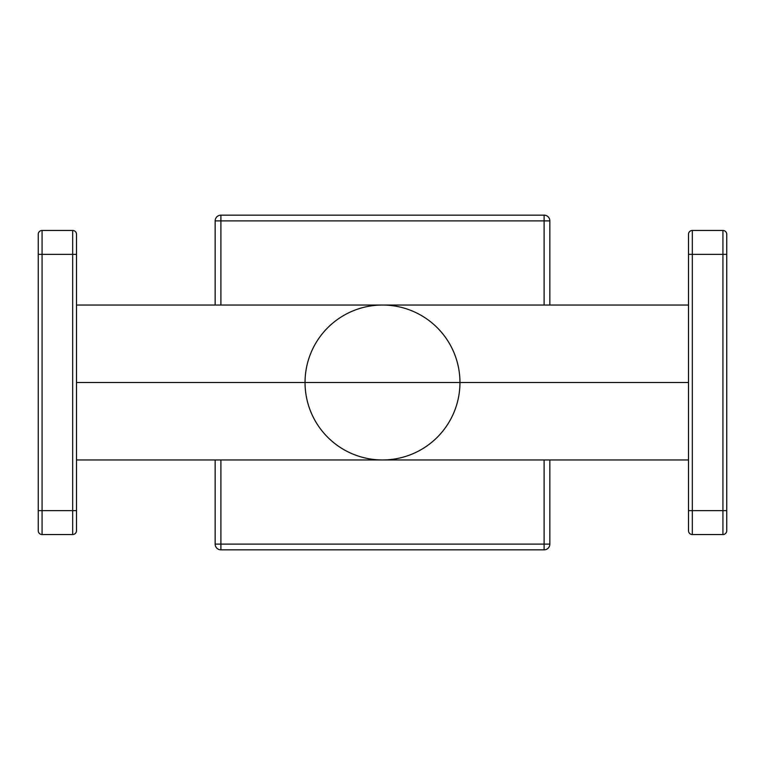 <?xml version="1.0" encoding="UTF-8"?>
<svg xmlns="http://www.w3.org/2000/svg" width="765" height="765" viewBox="0 0 765 765"><rect width="100%" height="100%" fill="white"/><g stroke="black" fill="none" stroke-linecap="round" stroke-linejoin="round"><path stroke-width="1.15" d="M220.894 220.894L220.894 305.044L220.894 215.156L544.106 215.156A5.738 5.738 0 0 1 549.844 220.894L549.844 305.044L549.844 220.894L215.156 220.894L549.844 220.894A5.738 5.738 0 0 0 544.106 215.156L544.106 220.894L544.106 215.156L220.894 215.156L220.894 220.894M220.894 459.956L220.894 544.106L544.106 544.106L544.106 459.956L544.106 549.844L220.894 549.844A5.738 5.738 0 0 1 215.156 544.106L215.156 459.956L215.156 544.106L220.894 544.106L215.156 544.106A5.738 5.738 0 0 0 220.894 549.844L220.894 544.106L220.894 549.844L544.106 549.844L544.106 544.106L549.844 544.106A5.738 5.738 0 0 1 544.106 549.844A5.738 5.738 0 0 0 549.844 544.106L220.894 544.106L220.894 459.956M544.106 305.044L544.106 220.894L544.106 305.044M305.044 382.5A77.456 77.456 0 0 1 382.5 305.044A77.456 77.456 0 0 1 459.956 382.5A77.456 77.456 0 0 1 382.5 459.956A77.456 77.456 0 0 1 305.044 382.5A77.456 77.456 0 0 1 382.5 305.044A77.456 77.456 0 0 1 459.956 382.5A77.456 77.456 0 0 1 382.5 459.956A77.456 77.456 0 0 1 305.044 382.5M215.156 305.044L215.156 220.894A5.738 5.738 0 0 1 220.894 215.156A5.738 5.738 0 0 0 215.156 220.894L215.156 305.044M549.844 459.956L549.844 544.106L549.844 459.956M76.5 382.5L688.5 382.5L76.5 382.5M76.5 234.281L76.5 530.719A3.825 3.825 0 0 1 72.675 534.544A3.825 3.825 0 0 0 76.5 530.719L76.5 510.638L72.675 510.638L72.675 230.456A3.825 3.825 0 0 1 76.5 234.281A3.825 3.825 0 0 0 72.675 230.456L72.675 254.363L42.075 254.363L42.075 230.456L72.675 230.456L42.075 230.456L42.075 510.638L72.675 510.638L72.675 254.363L38.25 254.363L38.25 234.281A3.825 3.825 0 0 1 42.075 230.456A3.825 3.825 0 0 0 38.25 234.281L38.25 254.363L42.075 254.363L42.075 510.638L76.5 510.638L76.5 254.363L72.675 254.363L76.5 254.363L76.5 234.281M72.675 534.544L72.675 510.638L72.675 534.544L42.075 534.544L42.075 510.638L38.25 510.638L38.25 254.363L38.25 510.638L42.075 510.638L42.075 534.544A3.825 3.825 0 0 1 38.25 530.719A3.825 3.825 0 0 0 42.075 534.544L72.675 534.544M38.25 530.719L38.25 510.638L38.25 530.719M688.5 530.719L688.5 234.281A3.825 3.825 0 0 1 692.325 230.456A3.825 3.825 0 0 0 688.5 234.281L688.5 254.363L692.325 254.363L692.325 534.544A3.825 3.825 0 0 1 688.5 530.719A3.825 3.825 0 0 0 692.325 534.544L692.325 510.638L722.925 510.638L722.925 534.544L692.325 534.544L722.925 534.544L722.925 254.363L692.325 254.363L692.325 510.638L726.75 510.638L726.75 530.719A3.825 3.825 0 0 1 722.925 534.544A3.825 3.825 0 0 0 726.75 530.719L726.75 510.638L722.925 510.638L722.925 254.363L688.5 254.363L688.5 510.638L692.325 510.638L688.5 510.638L688.5 530.719M692.325 230.456L692.325 254.363L692.325 230.456L722.925 230.456L722.925 254.363L726.75 254.363L726.75 510.638L726.75 254.363L722.925 254.363L722.925 230.456A3.825 3.825 0 0 1 726.75 234.281A3.825 3.825 0 0 0 722.925 230.456L692.325 230.456M726.75 234.281L726.75 254.363L726.75 234.281M76.5 459.956L688.5 459.956M76.5 305.044L688.5 305.044"/></g></svg>
